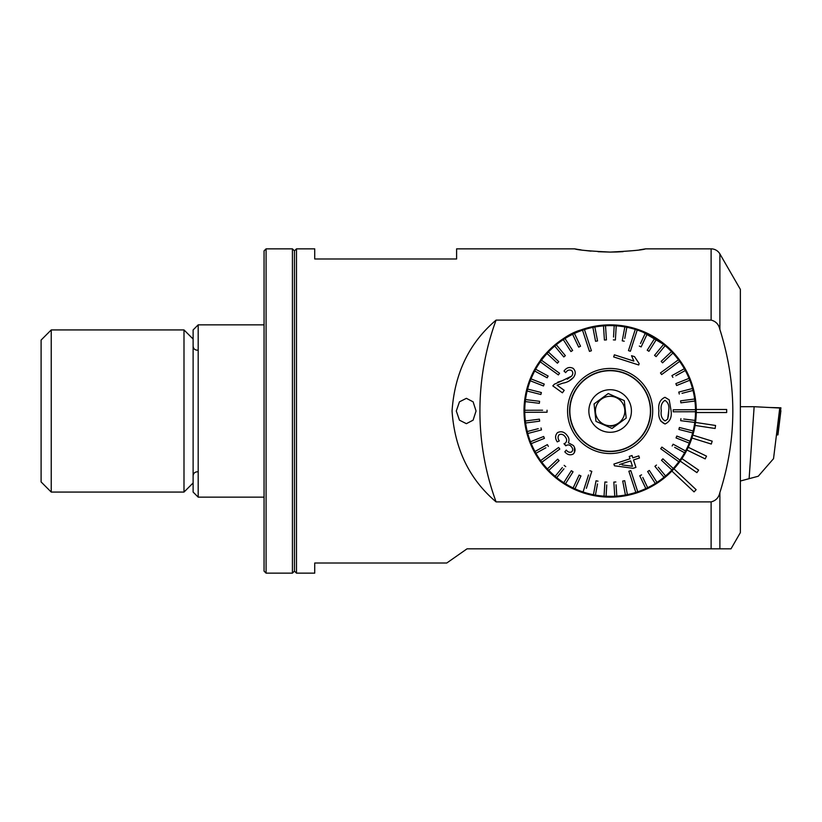 <?xml version="1.0" encoding="UTF-8"?>
<svg xmlns="http://www.w3.org/2000/svg" width="822" height="822" viewBox="0 0 822 822"><rect width="100%" height="100%" fill="white"/><g stroke="black" fill="none" stroke-linecap="round" stroke-linejoin="round"><path stroke-width="1.23" d="M524.734 422.261A86.146 86.146 0 0 0 621.401 496.406L597.296 496.18L576.243 490.189L557.758 479.38M640.081 491.772L647.972 488.391M654.466 484.857L663.601 478.548M639.444 249.867L645.609 248.85L711.112 248.85A10.131 10.131 0 0 1 719.887 253.916L740.365 289.385L740.365 532.615L731.005 548.829L467.04 548.829L446.757 563.019L467.04 548.829M456.282 411L459.467 420.186L466.382 423.669L473.102 420.165L476.051 411L473.102 401.824L466.382 398.331L459.467 401.824L456.282 411M598.087 251.707L610.14 252.087C589.353 251.08 577.527 250.001 574.67 248.85L577.373 249.323M577.917 249.405L581.072 249.898M585.901 250.566L591.028 251.142M662.522 479.38L648.024 488.36M640.122 491.751L631.039 494.567M696.275 411A86.146 86.146 0 0 1 577.722 490.806A86.146 86.146 0 0 1 609.379 324.865A86.146 86.146 0 0 1 696.275 411M198.184 497.146L198.184 324.854L193.119 329.93L193.119 492.07L198.184 497.146L264.057 497.146M198.184 324.854L264.057 324.854M296.485 573.15L296.485 248.85L294.461 250.874L292.427 248.85L292.427 573.15L294.461 571.126L294.461 250.874L294.461 571.126L296.485 573.15L314.723 573.15L314.723 563.019L446.757 563.019M719.887 329.488C737.129 384.038 737.129 438.373 719.887 492.512C718.798 497.567 715.87 500.701 711.112 501.893L496.087 501.893C469.403 479.329 454.72 449.028 452.049 411C454.71 372.983 469.393 342.682 496.087 320.107L711.112 320.107C715.87 321.299 718.798 324.423 719.887 329.488L719.887 253.916M719.887 492.512L719.887 548.829L731.005 548.829M581.031 329.93C560.625 335.479 540.218 359.163 540.475 360.324C540.208 359.204 560.583 335.489 581.031 329.93M667.248 346.504L639.249 329.93M645.609 248.85C642.722 250.001 630.906 251.08 610.14 252.087L616.747 251.974M296.485 248.85L314.723 248.85L314.723 258.981L456.6 258.981L456.6 248.85L574.67 248.85M616.798 251.974L623.107 251.645M496.087 320.107A263.492 263.492 0 0 0 496.087 501.893M726.679 412.521L726.679 409.479L696.265 409.479A86.146 86.146 0 0 1 696.265 412.521L726.679 412.521M695.063 425.436L715.109 428.488L715.572 425.477L695.515 422.436M691.929 438.034L711.297 444.055L712.201 441.157L692.833 435.136M686.935 450.014L705.184 458.882L706.509 456.148L688.271 447.281M680.205 461.111L696.912 472.619L698.628 470.112L681.931 458.604M671.882 471.068L694.056 491.885L696.131 489.676L673.958 468.848M612.051 428.447L595.981 421.378L594.07 403.931L608.229 393.553L624.288 400.622L625.244 409.346L624.288 400.622L608.229 393.553L594.07 403.931L595.981 421.378L612.051 428.447L626.21 418.069L625.244 409.346L626.21 418.069L613.5 427.378M595.529 412.603A14.693 14.693 0 0 1 608.537 396.389A14.693 14.693 0 0 1 624.741 409.397A14.693 14.693 0 0 1 611.743 425.611A14.693 14.693 0 0 1 595.529 412.603M569.841 415.418A40.535 40.535 0 0 1 605.722 370.701A40.535 40.535 0 0 1 650.675 410.866A40.535 40.535 0 0 1 610.273 451.535A40.535 40.535 0 0 1 569.605 411.134A40.535 40.535 0 0 1 610.006 370.465A40.535 40.535 0 0 1 650.675 410.866M650.181 406.613A40.288 40.288 0 0 1 614.527 451.042A40.288 40.288 0 0 1 570.098 415.387A40.288 40.288 0 0 1 605.752 370.958A40.288 40.288 0 0 1 650.181 406.613M588.984 413.322A21.28 21.28 0 0 1 607.818 389.844A21.28 21.28 0 0 1 631.296 408.678A21.28 21.28 0 0 1 612.462 432.156A21.28 21.28 0 0 1 588.984 413.322M523.994 411A86.146 86.146 0 0 1 598.868 325.594M668.718 410.63L668.718 410.63C669.468 405.945 668.224 402.513 664.967 400.345C661.741 402.461 660.508 405.904 661.278 410.661L661.278 410.825C660.559 415.552 661.813 418.922 665.06 420.946L667.649 419.138L665.06 420.946M658.915 410.836L658.915 410.661C658.011 403.992 660.025 399.543 664.957 397.303L669.2 399.831L671.081 410.795C671.975 417.309 669.961 421.707 665.039 423.988C660.128 421.84 658.093 417.453 658.915 410.836L658.915 410.661M673.218 409.777L673.228 411.801L695.515 411.73A85.385 85.385 0 0 0 695.504 409.705L673.218 409.777M542.592 410.209L524.765 410.27A85.385 85.385 0 0 0 524.755 411.288A85.385 85.385 0 0 0 524.765 412.295L547.051 412.223L547.051 411.216L547.051 412.223M695.515 411.73A85.385 85.385 0 0 1 695.001 420.412L683.74 419.025M680.678 420.689L680.924 418.675L680.678 420.689L694.754 422.426A85.385 85.385 0 0 0 695.001 420.412M691.939 422.076L694.754 422.426A85.385 85.385 0 0 1 693.152 430.975L679.404 427.491L678.9 429.454L679.404 427.491M678.9 429.454L692.648 432.937A85.385 85.385 0 0 0 693.152 430.975M689.905 432.238L692.648 432.937A85.385 85.385 0 0 1 689.997 441.219L676.794 436.04L676.054 437.931L676.794 436.04M674.646 447.332L684.603 452.768A85.385 85.385 0 0 0 689.257 443.109L676.054 437.931L689.257 443.109A85.385 85.385 0 0 0 689.997 441.219M684.603 452.768A85.385 85.385 0 0 1 679.969 460.125L661.895 447.086L660.703 448.73L661.895 447.086L664.587 449.028M661.505 460.299L662.892 458.82L661.505 460.299L671.872 469.968A85.385 85.385 0 0 0 678.787 461.769L660.703 448.73L678.787 461.769A85.385 85.385 0 0 0 679.383 460.957A85.385 85.385 0 0 0 679.969 460.125L676.352 457.525M671.882 469.978A85.385 85.385 0 0 1 665.553 475.948L658.299 467.235M654.918 466.351L656.48 465.057L654.918 466.351L664.001 477.253A85.385 85.385 0 0 0 665.553 475.948M662.183 475.065L664.001 477.253A85.385 85.385 0 0 1 656.984 482.38L649.339 470.441L647.633 471.53L649.339 470.441M647.633 471.53L655.268 483.48A85.385 85.385 0 0 0 656.984 482.38M655.268 483.48A85.385 85.385 0 0 1 647.664 487.693L642.794 477.448M639.752 475.753L641.581 474.88L639.752 475.753L645.835 488.566A85.385 85.385 0 0 0 647.664 487.693M644.612 485.997L645.835 488.566A85.385 85.385 0 0 1 637.759 491.792L630.793 470.616L628.871 471.253L635.827 492.419A85.385 85.385 0 0 0 637.759 491.792M635.827 492.419A85.385 85.385 0 0 1 627.412 494.618L624.71 480.695L622.716 481.076L624.71 480.695M622.716 481.076L625.419 494.998A85.385 85.385 0 0 0 627.412 494.618L626.867 491.833M625.419 494.998A85.385 85.385 0 0 1 616.798 496.118L616.048 484.805M613.839 482.103L615.853 481.969L613.839 482.103L614.774 496.252A85.385 85.385 0 0 0 616.798 496.118M614.774 496.252A85.385 85.385 0 0 1 606.071 496.283L606.749 484.959M604.889 482.011L606.913 482.124L604.889 482.011L604.047 496.159A85.385 85.385 0 0 0 606.071 496.283M604.221 493.334L604.047 496.159A85.385 85.385 0 0 1 595.416 495.101L597.502 483.953M588.521 474.993L583.065 491.977A85.385 85.385 0 0 0 593.422 494.731L596.032 480.788L593.422 494.731A85.385 85.385 0 0 0 595.416 495.101M583.065 491.977A85.385 85.385 0 0 1 574.968 488.802L580.959 475.948L574.968 488.802A85.385 85.385 0 0 1 565.495 483.778L573.047 471.777L565.495 483.778A85.385 85.385 0 0 1 556.72 477.613L563.923 468.838M562.361 467.554L555.158 476.318A85.385 85.385 0 0 0 556.72 477.613M555.158 476.318A85.385 85.385 0 0 1 548.798 470.39L559.104 460.649L557.706 459.169L559.104 460.649M557.706 459.169L547.401 468.91A85.385 85.385 0 0 0 548.798 470.39M549.466 466.968L547.401 468.91A85.385 85.385 0 0 1 541.832 462.231L559.823 449.069L559.227 448.247L558.631 447.435L540.64 460.597A85.385 85.385 0 0 0 541.832 462.231M546.003 456.672L540.64 460.597A85.385 85.385 0 0 1 535.954 453.271L545.88 447.764M547.36 444.63L534.968 451.494A85.385 85.385 0 0 0 535.954 453.271M534.968 451.494A85.385 85.385 0 0 1 531.238 443.633L544.411 438.373L543.661 436.492L544.411 438.373M543.661 436.492L530.488 441.753A85.385 85.385 0 0 0 531.238 443.633L533.879 442.585M530.488 441.753A85.385 85.385 0 0 1 527.775 433.492L541.493 429.916L540.989 427.954L541.493 429.916M538.246 428.673L527.262 431.529A85.385 85.385 0 0 0 527.775 433.492M527.262 431.529A85.385 85.385 0 0 1 525.607 422.991L539.664 421.162L539.407 419.158L539.664 421.162M539.407 419.158L525.371 420.977A85.385 85.385 0 0 0 525.607 422.991M525.34 420.977A85.385 85.385 0 0 1 524.765 412.295M661.648 374.565L679.64 361.403A85.385 85.385 0 0 0 678.438 359.769L660.456 372.931L661.402 374.236M635.18 336.352L637.214 330.023A85.385 85.385 0 0 0 636.249 329.714A85.385 85.385 0 0 0 635.283 329.406L628.47 350.624L630.392 351.251L637.214 330.023A85.385 85.385 0 0 1 645.311 333.198L640.513 343.483M586.518 335.89L584.442 329.581A85.385 85.385 0 0 0 582.521 330.208L589.477 351.384L591.408 350.747L584.442 329.581A85.385 85.385 0 0 1 592.868 327.382L595.57 341.305L597.563 340.925L595.57 341.305M559.566 373.27L541.493 360.231A85.385 85.385 0 0 0 540.897 361.043A85.385 85.385 0 0 0 540.311 361.875L558.385 374.914L559.566 373.27L558.385 374.914L550.052 368.903M591.809 471.376L589.877 470.749L591.809 471.376L586.353 488.35M574.444 447.363L574.362 452.768M565.444 443.068C567.057 441.188 567.005 439.143 565.289 436.914C563.573 434.489 561.518 433.759 559.114 434.715C557.676 436.585 557.737 438.65 559.299 440.911L557.265 441.876C554.942 438.424 555.035 435.331 557.532 432.598C561.262 430.882 564.488 431.879 567.221 435.598C569.112 437.921 569.482 440.304 568.31 442.75L573.407 445.534C575.657 448.73 575.575 451.576 573.16 454.093C570.067 455.522 567.293 454.772 564.827 451.833L566.276 450.076C567.807 452.11 569.595 452.737 571.65 451.946C573.016 450.435 573.006 448.771 571.619 446.932C570.036 444.836 568.197 444.394 566.101 445.586L563.984 443.705L565.444 443.068L563.984 443.705L565.834 445.822M638.766 455.891L632.806 457.844L638.766 455.891L639.465 457.998L633.505 459.95L635.94 467.389L633.505 459.95L635.714 459.221M614.455 465.786L633.146 468.314L614.455 465.786L614.003 464.409M630.012 458.768L613.89 464.07L630.012 458.768L629.251 456.446L632.046 455.532L629.251 456.446M632.806 457.844L632.046 455.532L632.806 457.844M652.699 410.856A42.559 42.559 0 0 1 610.284 453.559A42.559 42.559 0 0 1 567.57 411.144A42.559 42.559 0 0 1 609.996 368.441A42.559 42.559 0 0 1 652.699 410.856M543.732 412.233L536.787 412.264M547.38 444.62L548.356 446.397L547.38 444.62M559.823 449.069L551.541 455.131M564.159 465.365L565.721 466.649L564.159 465.365M563.779 482.699L571.331 470.698L573.047 471.777L571.331 470.698L563.779 482.699M579.12 475.085L580.959 475.948L579.12 475.085L573.129 487.939M596.032 480.788L598.026 481.168L596.032 480.788M630.258 475.486L628.871 471.253M631.83 473.77L633.998 480.377M673.239 468.478L662.892 458.82M672.149 445.976L673.126 444.199L672.149 445.976M677.688 411.791L673.228 411.801M660.508 420.864L665.039 423.988M691.055 409.716L695.504 409.705A85.385 85.385 0 0 0 694.929 401.023L680.873 402.842L680.606 400.838L680.873 402.842L694.929 401.023A85.385 85.385 0 0 0 694.672 399.009L680.606 400.838M682.034 393.327L693.018 390.471A85.385 85.385 0 0 1 694.672 399.009M679.291 394.046L678.777 392.084L679.291 394.046M675.807 375.767L685.301 370.506A85.385 85.385 0 0 1 689.792 380.247L676.619 385.508L689.792 380.247A85.385 85.385 0 0 1 692.504 388.508L678.777 392.084M676.619 385.508L675.869 383.627L676.619 385.508M674.276 365.328L679.64 361.403A85.385 85.385 0 0 1 684.325 368.729L671.923 375.603L672.899 377.38L671.923 375.603L674.4 374.236M674.841 362.399L678.438 359.769A85.385 85.385 0 0 0 672.879 353.09L670.814 355.032M648.938 351.302L647.222 350.223L648.938 351.302L656.501 339.301A85.385 85.385 0 0 1 665.121 345.682L656.12 356.635L665.121 345.682A85.385 85.385 0 0 1 671.482 351.611L661.176 361.351L662.573 362.831L661.176 361.351L663.241 359.409M663.559 344.387L654.548 355.351L656.12 356.635L654.569 355.33M641.15 346.915L639.321 346.052L641.15 346.915L647.15 334.061A85.385 85.385 0 0 1 654.785 338.222L647.222 350.223M645.311 333.198A85.385 85.385 0 0 1 647.15 334.061L645.948 336.63M633.916 333.65L635.283 329.406A85.385 85.385 0 0 0 624.854 326.899L622.244 340.832L624.237 341.212L622.244 340.832M624.761 338.417L626.847 327.269M624.782 327.31L624.854 326.899A85.385 85.385 0 0 0 614.198 325.718L613.531 337.041M615.38 339.989L613.356 339.876L615.38 339.989L616.223 325.841M606.441 339.897L604.417 340.031L606.441 339.897L605.506 325.748A85.385 85.385 0 0 1 614.198 325.718M597.563 340.925L594.851 327.002A85.385 85.385 0 0 1 603.482 325.882L604.417 340.031M580.527 346.247L578.698 347.12L580.527 346.247L574.444 333.434A85.385 85.385 0 0 1 582.521 330.208M565.351 355.649L563.8 356.943L565.351 355.649L556.278 344.747A85.385 85.385 0 0 1 563.296 339.62L570.941 351.559L572.646 350.47L570.941 351.559L563.296 339.62A85.385 85.385 0 0 1 565.002 338.52L572.646 350.47L565.002 338.52A85.385 85.385 0 0 1 572.615 334.307L572.615 334.307A85.385 85.385 0 0 1 574.444 333.434L574.804 334.184M558.765 361.701L557.388 363.18L558.765 361.701L548.397 352.022A85.385 85.385 0 0 1 556.278 344.747L558.097 346.935M546.877 364.115L541.493 360.231A85.385 85.385 0 0 1 547.02 353.511L557.388 363.18M548.12 376.024L547.154 377.801L548.12 376.024L535.667 369.232A85.385 85.385 0 0 1 540.311 361.875M544.226 384.069L543.486 385.96L544.226 384.069L531.022 378.891A85.385 85.385 0 0 1 535.667 369.232L538.163 370.588M541.369 392.546L540.876 394.509L541.369 392.546L527.621 389.063A85.385 85.385 0 0 1 530.282 380.781L543.486 385.96M529.871 391.724L527.128 391.025A85.385 85.385 0 0 1 527.621 389.063L530.375 389.762M539.602 401.311L539.355 403.325L539.602 401.311L525.525 399.574A85.385 85.385 0 0 1 527.128 391.025L540.876 394.509M525.69 401.639L525.279 401.588A85.385 85.385 0 0 1 525.525 399.574L528.341 399.924M524.765 410.27A85.385 85.385 0 0 1 525.279 401.588L539.355 403.325M547.051 410.199L547.051 411.216L547.051 410.199M562.412 392.813L564.211 390.327L562.412 392.813L552.805 385.878L562.412 392.813M552.805 385.878L554.316 384.223L562.145 380.761L557.717 382.179M562.145 380.761L571.66 376.096L567.293 379.189M564.015 371.041L565.659 372.643L564.015 371.041C566.584 367.526 569.625 366.633 573.15 368.359C575.821 370.989 575.914 374.031 573.448 377.483C570.56 380.627 567.026 382.518 562.823 383.155L557.08 385.179L564.211 390.327M568.67 381.244L573.448 377.483M614.363 354.827L613.674 356.933L638.715 364.978L613.674 356.933L614.363 354.827L633.865 361.094L631.522 355.69L634.492 356.635L639.156 363.622L634.492 356.635M632.313 355.936L631.522 355.69M639.064 363.889L638.715 364.978M534.701 371.01L547.154 377.801M531.022 378.891A85.385 85.385 0 0 0 530.282 380.781M548.397 352.022A85.385 85.385 0 0 0 547.02 353.511M572.615 334.307L578.698 347.12M554.716 346.052L563.8 356.943M594.851 327.002A85.385 85.385 0 0 0 592.868 327.382M605.506 325.748A85.385 85.385 0 0 0 603.482 325.882M662.573 362.831L672.879 353.09A85.385 85.385 0 0 0 671.482 351.611M656.501 339.301A85.385 85.385 0 0 0 654.785 338.222M685.301 370.506A85.385 85.385 0 0 0 684.325 368.729M693.018 390.471A85.385 85.385 0 0 0 692.504 388.508M689.031 378.367L675.869 383.627M685.579 450.99L673.126 444.199M668.543 415.038L667.649 419.138L668.718 410.805L668.615 414.134M571.66 376.096C573.17 374 573.139 372.13 571.557 370.465C569.214 369.468 567.252 370.198 565.659 372.643M635.94 467.389L633.146 468.314M622.1 464.892L632.467 466.249L630.7 460.875L619.49 464.553L630.7 460.875M610.633 426.197A15.197 15.197 0 0 0 619.13 423.258M749.109 478.681L754.144 406.705L779.759 408.031L773.533 458.676L758.254 476.236L740.365 481.024M773.533 458.676L779.759 408.031M754.144 406.705L740.365 406.705M776.913 431.673L776.913 434.776M776.913 431.827L777.941 431.889L777.941 434.879L780.9 407.794L769.834 407.517M780.9 410.784L777.941 434.879L776.893 434.93M264.057 571.126L264.057 250.874L266.081 248.85L266.081 573.15L264.057 571.126M41.1 481.939L41.1 340.061L51.231 329.93L51.231 492.07L41.1 481.939M193.119 482.956L183.994 492.07L183.994 329.93L51.231 329.93M711.112 501.893L711.112 548.829M711.112 248.85L711.112 320.107M777.941 431.889L780.9 407.794M777.037 431.827L777.067 430.574M292.427 573.15L266.081 573.15M292.427 248.85L266.081 248.85M183.994 492.07L51.231 492.07M197.167 350.193C194.732 349.977 193.376 348.62 193.119 346.144M197.167 471.807C194.732 472.023 193.376 473.38 193.119 475.856M193.119 339.044L183.994 329.93"/></g></svg>
